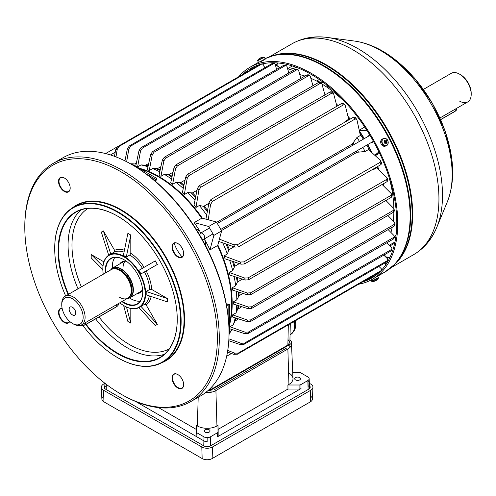 <?xml version="1.0" encoding="UTF-8"?>
<svg xmlns="http://www.w3.org/2000/svg" width="496" height="496" viewBox="0 0 496 496"><rect width="100%" height="100%" fill="white"/><g stroke="black" fill="none" stroke-linecap="round" stroke-linejoin="round"><path stroke-width="0.74" d="M72.453 307.266A4.675 2.697 -120 0 0 70.116 307.036A4.675 2.697 -120 0 0 69.403 310.781A4.675 2.697 -120 0 0 72.453 314.904A4.675 2.697 -120 0 0 74.791 315.134A4.675 2.697 -120 0 0 75.51 311.389A4.675 2.697 -120 0 0 72.453 307.266M127.329 298.462A16.988 9.808 -120 0 0 133.095 289.943A16.988 9.808 -120 0 0 124.322 271.529A16.988 9.808 -120 0 0 110.825 269.874M110.571 270.022A17.193 9.926 60 0 1 112.629 268.038A17.193 9.926 60 0 1 125.879 272.645A17.193 9.926 60 0 1 133.387 289.943A17.193 9.926 60 0 1 129.822 297.817A17.193 9.926 60 0 1 127.075 298.611M61.758 304.91A15.128 8.736 -120 0 0 72.453 323.435A15.128 8.736 -120 0 0 83.154 317.26A15.128 8.736 -120 0 0 72.453 298.735A15.128 8.736 -120 0 0 61.758 304.91L61.758 303.788A16.504 9.529 60 0 1 65.174 296.23A16.504 9.529 60 0 1 77.891 300.65A16.504 9.529 60 0 1 85.095 317.26A16.504 9.529 60 0 1 81.679 324.818A16.504 9.529 60 0 1 73.427 324A16.504 9.529 60 0 1 72.931 323.702M119.623 297.327A16.504 9.529 -120 0 0 127.875 298.146A16.504 9.529 -120 0 0 130.529 294.959A16.504 9.529 -120 0 0 131.291 290.588A16.504 9.529 -120 0 0 115.456 268.857A16.504 9.529 -120 0 0 111.371 269.557L65.174 296.23M130.603 294.76A16.232 9.368 -120 0 0 130.684 294.574A16.232 9.368 -120 0 0 131.434 290.284A16.232 9.368 -120 0 0 115.866 268.913A16.232 9.368 -120 0 0 115.661 268.888M158.528 176.886L158.286 176.75A103.844 59.954 -120 0 1 201.711 218.24L201.655 218.017A103.497 59.756 -120 0 0 158.404 176.818A103.497 59.756 60 0 1 158.528 176.886A103.497 59.756 60 0 1 201.655 218.017L216.467 221.985L221.619 230.919L217.651 245.731A103.497 59.756 60 0 1 231.713 303.645A103.497 59.756 60 0 1 231.713 303.788M158.286 176.75A103.844 59.954 -120 0 0 140.492 169M154.994 177.376L156.779 178.176L156.19 180.215L154.969 180.922M195.864 228.749L199.795 231.105A103.844 59.954 -120 0 0 194.172 222.592L208.686 226.48L216.467 221.985M201.711 218.24L194.172 222.592M208.686 226.48L213.844 235.414L209.951 249.922A103.844 59.954 -120 0 0 205.387 240.796L205.462 245.371M205.387 240.796A11.265 6.504 60 0 1 204.935 240.38A103.497 59.756 -120 0 0 204.185 239.004M200.744 233.046A103.497 59.756 -120 0 0 199.931 231.706A11.265 6.504 60 0 1 199.795 231.105M174.17 243.232A24.068 13.894 -120 0 0 182.075 256.928M229.524 323.206A103.844 59.954 -120 0 0 231.713 303.924A103.844 59.954 -120 0 0 217.49 245.57L217.651 245.731A103.497 59.756 -120 0 1 231.713 303.645L231.713 303.924M209.951 249.922L217.49 245.57M226.436 304.711L227.658 304.005L229.722 304.513L229.524 306.46M64.468 178.076A7.911 4.563 -120 0 0 60.636 177.754L60.636 177.754A7.911 4.563 -120 0 0 60.636 186.887A7.911 4.563 -120 0 0 68.547 191.45L68.547 191.45A7.911 4.563 -120 0 0 70.184 187.972M68.473 191.89A8.252 4.762 60 0 1 60.221 187.122A8.252 4.762 60 0 1 60.221 177.599A8.252 4.762 60 0 1 64.35 178.002A8.252 4.762 60 0 1 70.184 188.114A8.252 4.762 60 0 1 68.473 191.89M200.551 395.944L190.824 401.562L200.551 395.944A137.541 79.41 -120 0 0 229.034 332.983A137.541 79.41 -120 0 0 131.781 164.536A137.541 79.41 -120 0 0 63.011 157.722L53.283 163.339A137.541 79.41 60 0 1 190.824 242.742A137.541 79.41 60 0 1 190.824 401.562L190.824 401.562A137.541 79.41 60 0 1 122.053 394.748A137.541 79.41 60 0 1 121.563 394.469M132.271 164.815A136.164 78.616 60 0 1 132.754 165.094A136.164 78.616 60 0 1 133.988 165.813A136.164 78.616 60 0 1 229.028 330.435A136.164 78.616 60 0 1 229.034 331.861A136.164 78.616 60 0 1 229.034 332.419M189.162 400.929A136.164 78.616 -120 0 0 189.162 243.703A136.164 78.616 -120 0 0 52.998 165.087A136.164 78.616 -120 0 0 24.8 227.422A136.164 78.616 -120 0 0 121.08 394.19A136.164 78.616 -120 0 0 189.162 400.929M62.143 308.407A7.911 4.563 -120 0 0 60.636 308.779L60.636 308.779A7.911 4.563 -120 0 0 60.636 317.911A7.911 4.563 -120 0 0 68.547 322.474L68.547 322.474A7.911 4.563 -120 0 0 69.62 321.358M69.738 321.464A8.252 4.762 60 0 1 68.473 322.915A8.252 4.762 60 0 1 60.221 318.147A8.252 4.762 60 0 1 60.221 308.617A8.252 4.762 60 0 1 62.105 308.252M177.94 374.61A7.911 4.563 -120 0 0 174.108 374.288L174.108 374.288A7.911 4.563 -120 0 0 174.108 383.42A7.911 4.563 -120 0 0 182.013 387.99L182.013 387.99A7.911 4.563 -120 0 0 183.65 384.505M181.945 388.424A8.252 4.762 60 0 1 173.693 383.662A8.252 4.762 60 0 1 173.693 374.133A8.252 4.762 60 0 1 177.816 374.542A8.252 4.762 60 0 1 183.65 384.648A8.252 4.762 60 0 1 181.945 388.424M177.94 243.586A7.911 4.563 -120 0 0 174.108 243.263L174.108 243.263A7.911 4.563 -120 0 0 174.108 252.396A7.911 4.563 -120 0 0 182.013 256.965L182.013 256.965A7.911 4.563 -120 0 0 183.65 253.481M181.945 257.399A8.252 4.762 60 0 1 173.693 252.638A8.252 4.762 60 0 1 173.693 243.108A8.252 4.762 60 0 1 177.816 243.517A8.252 4.762 60 0 1 183.65 253.623A8.252 4.762 60 0 1 181.945 257.399M24.8 226.864A137.541 79.41 60 0 1 24.8 226.3A137.541 79.41 60 0 1 53.283 163.339L63.011 157.722M72.373 207.923A89.745 51.813 60 0 1 76.21 205.288A89.745 51.813 60 0 1 165.955 257.102A89.745 51.813 60 0 1 165.955 360.728A89.745 51.813 60 0 1 161.758 362.737M165.54 360.573L162.62 362.26L165.54 360.573A89.398 51.615 -120 0 0 165.54 257.343A89.398 51.615 -120 0 0 76.142 205.728A89.398 51.615 -120 0 0 76.136 205.728L73.222 207.415A89.398 51.615 60 0 1 162.62 259.03A89.398 51.615 60 0 1 162.62 362.26L162.62 362.26A89.398 51.615 60 0 1 117.918 357.833A89.398 51.615 60 0 1 117.8 357.759M82.931 325.556A89.057 51.417 -120 0 0 117.676 357.69A89.057 51.417 -120 0 0 162.204 362.099A89.057 51.417 -120 0 0 162.204 259.265A89.057 51.417 -120 0 0 73.148 207.849A89.057 51.417 -120 0 0 54.709 248.62A89.057 51.417 -120 0 0 65.67 295.945M54.709 248.477A89.398 51.615 60 0 1 54.709 248.341A89.398 51.615 60 0 1 73.222 207.415L76.142 205.728M68.119 294.531A84.246 48.639 60 0 1 75.559 212.021A84.246 48.639 60 0 1 117.682 216.194A84.246 48.639 60 0 1 177.246 319.368A84.246 48.639 60 0 1 159.799 357.932A84.246 48.639 60 0 1 85.734 324.589M117.8 216.262A83.898 48.441 -120 0 0 75.975 212.176L75.975 212.176A83.898 48.441 -120 0 0 68.541 294.289M86.155 324.347A83.898 48.441 -120 0 0 159.873 357.492L159.873 357.492A83.898 48.441 -120 0 0 177.246 319.226M127.887 233.343L130.808 235.03L130.808 253.307L129.834 254.994L126.306 257.033L123.386 255.347L127.887 233.343M155.291 260.877L157.356 264.449L140.969 273.91L138.911 270.339L155.291 260.877M167.499 298.58L167.499 301.946L146.19 294.847L146.19 291.474L167.499 298.58L151.671 289.441L149.724 289.441A30.256 17.472 -120 0 0 144.503 271.87M108.705 255.229L101.339 232.109L103.404 230.919L114.595 250.306L114.316 252.061L109.114 254.981A30.256 17.472 60 0 1 139.37 272.453A30.256 17.472 60 0 1 139.37 307.39L140.969 306.385L157.356 324.365L146.165 304.978L144.503 304.346A30.256 17.472 -120 0 0 149.333 295.895M157.356 324.365L155.291 325.556L138.948 307.619M126.499 307.055L130.808 323.132L130.808 308.493M130.808 323.132L127.887 321.445L123.628 305.53M102.852 269.551L91.196 257.895L91.196 254.529L103.881 261.851M109.728 254.628L109.114 254.981A30.256 17.472 60 0 0 102.846 268.832A30.256 17.472 60 0 0 102.846 268.975M140.969 306.385L144.503 304.346M146.19 291.474L149.724 289.441M119.778 302.82A29.915 17.273 -120 0 0 124 305.753A29.915 17.273 -120 0 0 138.954 307.235A29.915 17.273 -120 0 0 138.954 272.688A29.915 17.273 -120 0 0 109.046 255.421A29.915 17.273 -120 0 0 102.846 269.111A29.915 17.273 -120 0 0 103.273 274.232M139.99 307.036L139.37 307.39A30.256 17.472 60 0 1 124.242 305.889A30.256 17.472 60 0 1 124.124 305.821M105.394 273.011A26.474 15.289 60 0 1 110.763 258.397A26.474 15.289 60 0 1 124 259.706A26.474 15.289 60 0 1 142.724 292.138A26.474 15.289 60 0 1 137.237 304.253A26.474 15.289 60 0 1 121.898 301.599M124.124 259.78A26.133 15.085 -120 0 0 111.178 258.552L111.178 258.552A26.133 15.085 -120 0 0 105.859 272.738M122.363 301.326A26.133 15.085 -120 0 0 137.311 303.819L137.311 303.819A26.133 15.085 -120 0 0 142.724 291.995M114.88 257.387A26.133 15.085 -120 0 0 112.369 268.2M129.555 297.96A26.133 15.085 -120 0 0 140.17 301.196M142.588 289.497A17.881 10.323 60 0 1 139.748 292.882A17.881 10.323 60 0 1 136.946 293.7M119.759 263.922A17.881 10.323 60 0 1 121.867 261.913A17.881 10.323 60 0 1 126.22 261.144M126.443 261.299A17.534 10.125 -120 0 0 122.283 262.068L122.283 262.068A17.534 10.125 -120 0 0 120.726 263.364M137.919 293.142A17.534 10.125 -120 0 0 139.816 292.442L139.816 292.442A17.534 10.125 -120 0 0 142.563 289.224M140.74 291.784A17.534 10.125 60 0 1 139.866 292.02M122.673 262.241A17.534 10.125 60 0 1 123.312 261.603M140.969 273.91L157.356 264.449M102.963 266.296L91.196 254.529M110.782 254.101L103.404 230.919M126.306 257.033L130.808 235.03M133.988 165.813L132.265 164.25L131.521 164.393M229.028 333.281L229.524 332.704L229.028 330.435M229.722 304.513A0.688 0.391 0 0 0 229.524 304.792L229.524 332.704M154.188 180.259L155.719 179.378L156.438 178.207A0.688 0.391 120 0 0 156.779 178.176M133.238 164.815L156.438 178.207L133.238 164.815M229.524 304.792L228.148 304.829L226.616 305.716M145.812 173.662L155.719 179.378A0.688 0.397 -120 0 0 156.19 180.215M227.658 304.005A0.688 0.397 -120 0 0 228.148 304.829L228.148 316.274M213.844 235.414L221.619 230.919M251.546 306.788A122.413 70.674 60 0 1 251.553 307.632A122.413 70.674 60 0 1 251.546 308.469L248.229 308.754A120.373 69.496 -120 0 0 248.229 307.886A120.373 69.496 -120 0 0 248.229 307.012L251.546 306.788L394.221 224.415L395.021 223.274L394.655 222.475L387.866 215.493M248.229 307.012L233.405 301.835A103.844 59.954 60 0 1 233.411 302.944A103.844 59.954 60 0 1 233.405 304.048L248.229 308.754M217.843 245.012A103.844 59.954 60 0 1 232.196 303.645A103.844 59.954 60 0 1 229.524 324.775M229.028 334.484A103.844 59.954 -120 0 0 231.582 329.387M238.433 318.86L234.813 321.272L233.325 324.799L229.921 326.765A103.844 59.954 60 0 1 229.524 327.93M233.325 324.799A103.844 59.954 -120 0 0 235.185 317.818M232.624 314.861A103.844 59.954 60 0 1 232.314 316.901L247.318 321.706A120.373 69.496 -120 0 0 247.529 320.081L232.624 314.861L236.028 312.895A103.844 59.954 -120 0 0 236.728 305.102M287.996 339.512L289.887 342.302L287.872 345.055L212.015 388.852L208.76 389.906M290.098 323.795L355.074 286.285M165.726 158.137L163.872 160.896L160.946 176.322A103.844 59.954 60 0 0 159.024 175.218L162.359 160.028L164.263 157.294A122.413 70.674 60 0 1 165.726 158.137L308.394 75.764A122.413 70.674 -120 0 0 306.937 74.921L308.295 74.778L308.791 75.491A120.373 69.496 60 0 1 308.896 75.553M173.017 172.211L169.124 174.462L164.35 174.356L160.946 176.322M312.945 85.727L310.298 76.359L309.783 75.64L308.394 75.764M164.263 157.294L306.937 74.921M152.594 151.584A122.413 70.674 60 0 1 154.051 152.198L152.198 154.969L149.271 170.488A103.844 59.954 60 0 0 147.349 169.737L150.691 154.337L152.594 151.584L295.263 69.211L296.509 69.018L297.073 69.651M154.051 152.198L296.726 69.824A122.413 70.674 -120 0 0 295.263 69.211M160.909 166.65L157.455 168.646L152.675 168.522L149.271 170.488M300.867 78.424L298.629 70.432L298.003 69.645L296.726 69.824M135.675 166.507L139.016 150.567L140.926 147.758L283.594 65.385L284.679 65.156L285.293 65.633M140.926 147.758A122.413 70.674 60 0 1 142.383 148.124L285.051 65.757A122.413 70.674 -120 0 0 283.594 65.385M142.383 148.124L140.529 150.945L137.609 166.879L141.013 164.914L145.793 165.143A100.403 57.97 60 0 1 148.23 165.676M148.713 163.457L145.793 165.143M288.746 72.974L286.955 66.402L286.18 65.534L285.051 65.757M187.606 174.239A122.413 70.674 60 0 1 189.063 175.547L187.215 178.393L184.295 194.581A103.844 59.954 -120 0 0 182.361 192.715L185.702 177.022L187.606 174.239L330.274 91.865L331.768 91.841L332.128 92.485A120.373 69.496 60 0 1 332.624 92.932M189.063 175.547L331.737 93.18A122.413 70.674 -120 0 0 330.274 91.865M197.011 190.297L192.479 192.913L187.699 192.615L184.295 194.581M336.989 106.429L333.641 93.856L333.262 93.192L331.737 93.18M124.961 160.871L127.348 148.905L129.251 145.991L271.926 63.624L273.439 63.686M129.251 145.991A122.413 70.674 60 0 1 130.715 146.091L273.383 63.724A122.413 70.674 -120 0 0 271.926 63.624M130.715 146.091L128.861 148.992L126.647 161.727M136.419 162.942L134.633 163.971M276.57 69.44L275.286 64.455L274.282 63.482L273.383 63.724M175.937 164.827A122.413 70.674 60 0 1 177.394 165.9L175.541 168.683L172.614 184.32A103.844 59.954 -120 0 0 170.692 182.857L174.034 167.574L175.937 164.827L318.606 82.46L320.044 82.367L320.459 83.037A120.373 69.496 60 0 1 320.794 83.278M177.394 165.9L320.063 83.533A122.413 70.674 -120 0 0 318.606 82.46M185.051 180.054L180.798 182.509L176.018 182.354L172.614 184.32M324.967 94.934L321.966 84.146L321.532 83.464L320.063 83.533M200.737 187.265L198.884 190.21L195.982 207.44A103.844 59.954 -120 0 0 194.017 205.065L197.371 188.548L199.274 185.678A122.413 70.674 60 0 1 200.737 187.265L343.406 104.892A122.413 70.674 -120 0 0 341.949 103.304L343.48 103.366L343.796 104.011A120.373 69.496 60 0 1 344.41 104.675M208.884 203.323L204.172 206.038L203.193 206.249L199.386 205.474L195.982 207.44M343.406 104.892L344.974 104.997L345.309 105.673L348.676 119.282L345.272 121.247L344.404 122.438M199.274 185.678L341.949 103.304M114.458 156.327L115.673 149.755L117.583 146.667A122.413 70.674 60 0 1 119.04 146.425L261.708 64.058A122.413 70.674 -120 0 0 260.251 64.294L261.305 64.12M119.04 146.425L117.192 149.482L115.996 156.91M264.343 68.002L263.618 64.939L262.297 63.841L261.708 64.058M117.583 146.667L260.251 64.294M209.039 202.504L210.949 199.491A122.413 70.674 60 0 1 212.406 201.413L210.558 204.532A120.373 69.496 -120 0 0 209.039 202.504L205.908 219.158M210.949 199.491L353.617 117.118L355.173 117.285L355.465 117.967A120.373 69.496 60 0 1 356.153 118.873M212.406 201.413L355.074 119.04A122.413 70.674 -120 0 0 353.617 117.118M208.246 219.784L210.558 204.532M216.659 222.32L352.296 144.007L356.971 137.442L360.375 135.476L356.984 119.995L356.667 119.269L355.074 119.04M105.623 153.568L117.552 146.686M251.546 308.469L394.221 226.102A122.413 70.674 -120 0 0 394.221 225.265A122.413 70.674 -120 0 0 394.221 224.415M394.655 224.087A120.373 69.496 60 0 1 394.655 224.217L395.021 224.998L394.221 226.102M243.009 293.434L239.109 295.684L236.809 299.869L233.405 301.835M247.529 320.081L250.858 319.864L393.526 237.497L394.32 236.474L393.954 235.544L388.151 229.605M241.763 306.702L237.603 309.411L236.028 312.895M250.858 319.864A122.413 70.674 60 0 1 250.66 321.433L393.328 239.066A122.413 70.674 -120 0 0 393.526 237.497M250.66 321.433L247.318 321.706M393.849 237.274L394.115 238.08L393.328 239.066M245.179 332.202L248.546 332.004A122.413 70.674 60 0 1 248.136 333.455L244.751 333.696A120.373 69.496 -120 0 0 245.179 332.202L229.921 326.765M248.546 332.004L391.214 249.637L391.97 248.775L391.604 247.665L386.812 242.829M248.136 333.455L390.805 251.088A122.413 70.674 -120 0 0 391.214 249.637M229.27 328.625L244.751 333.696M391.443 249.488L391.549 250.257L390.805 251.088M244.751 278.045L248.136 277.865A122.413 70.674 60 0 1 248.546 279.787L245.179 280.042A120.373 69.496 -120 0 0 244.751 278.045L229.27 272.478L232.674 270.512A103.844 59.954 -120 0 0 229.673 260.375M248.136 277.865L390.805 195.498L391.561 194.172L391.177 193.508L381.957 184.326M239.339 263.612L234.806 266.228L232.674 270.512M248.546 279.787L391.214 197.414A122.413 70.674 -120 0 0 390.805 195.498M229.27 272.478A103.844 59.954 -120 0 1 229.921 275.094L245.179 280.042M391.468 194.854A120.373 69.496 60 0 1 391.604 195.505L391.983 196.131L391.214 197.414M241.031 343.282L244.472 343.133A122.413 70.674 60 0 1 243.827 344.441L240.349 344.639A120.373 69.496 -120 0 0 241.031 343.282L228.898 338.836M244.472 343.133L387.14 260.76L387.804 260.102L387.463 258.745L383.786 255.136M232.736 329.766L230.95 330.795M243.827 344.441L386.496 262.074A122.413 70.674 -120 0 0 387.14 260.76M228.799 340.721L240.349 344.639M387.202 260.729L386.496 262.074M247.318 293.012L250.66 292.795A122.413 70.674 60 0 1 250.858 294.599L247.529 294.872A120.373 69.496 -120 0 0 247.318 293.012L232.314 287.723L235.718 285.758A103.844 59.954 -120 0 0 234.075 276.446M250.66 292.795L393.328 210.428L394.122 209.188L393.743 208.469L385.907 200.483M242.234 279.087L237.268 282.267L235.718 285.758M250.858 294.599L393.526 212.226A122.413 70.674 -120 0 0 393.328 210.428M232.314 287.723A103.844 59.954 -120 0 1 232.624 290.123L247.529 294.872M393.911 209.926A120.373 69.496 60 0 1 393.954 210.335L394.326 211.023L393.526 212.226M244.472 263.959L241.031 264.176A120.373 69.496 -120 0 0 240.349 262.031L243.827 261.9A122.413 70.674 60 0 1 244.472 263.959L387.14 181.592A122.413 70.674 -120 0 0 386.496 179.533L387.19 178.126L386.775 177.494L376.669 167.772L373.265 169.737L371.802 169.892M240.349 262.031L223.981 255.93A103.844 59.954 -120 0 1 225.048 258.819L241.031 264.176M387.19 178.777A120.373 69.496 60 0 1 387.463 179.633L387.86 180.234L387.14 181.592M243.827 261.9L386.496 179.533M233.994 246.816L229.282 249.538L228.619 250.282L227.385 253.964L223.981 255.93M234.782 353.146L238.347 353.071A122.413 70.674 60 0 1 237.41 354.212L233.783 354.324A120.373 69.496 -120 0 0 234.782 353.146L227.745 350.461M238.347 353.071L381.015 270.698L381.498 270.301L381.207 268.609L378.919 266.451M237.41 354.212L380.079 271.845A122.413 70.674 -120 0 0 381.015 270.698M227.478 352.086L233.783 354.324M380.761 271.021L380.079 271.845M219.418 239.14L233.783 244.757L237.41 244.72A122.413 70.674 60 0 1 238.347 246.946L381.015 164.573A122.413 70.674 -120 0 0 380.079 162.353L380.68 160.859L380.209 160.22L368.497 149.544L365.093 151.509A103.844 59.954 -120 0 0 362.88 147.38M238.347 246.946L234.782 247.089L218.792 241.471M380.761 161.504A120.373 69.496 60 0 1 381.207 162.552L381.653 163.141L381.015 164.573M237.41 244.72L380.079 162.353M221.427 230.584L357.07 152.272L365.093 151.509M373.265 169.737A103.844 59.954 -120 0 0 373.054 169.173M227.385 253.964A103.844 59.954 -120 0 0 222.71 242.866M386.514 201.103A103.844 59.954 -120 0 0 386.403 200.198M383.805 186.155A103.844 59.954 -120 0 0 383.234 183.849M378.95 169.948A103.844 59.954 -120 0 0 377.673 166.507M371.374 152.123A103.844 59.954 -120 0 0 367.505 144.708M364.064 138.756A103.844 59.954 -120 0 0 359.581 131.7M350.275 119.052A103.844 59.954 -120 0 0 347.932 116.225M338.036 105.561A103.844 59.954 -120 0 0 336.325 103.912M325.463 94.649A103.844 59.954 -120 0 0 324.731 94.097M345.65 121.718A103.844 59.954 -120 0 0 345.272 121.247M359.445 141.422A103.844 59.954 -120 0 0 356.971 137.442M236.809 299.869A103.844 59.954 -120 0 0 236.363 291.313M206.665 215.072A103.844 59.954 -120 0 0 199.386 205.474M194.978 200.285A103.844 59.954 -120 0 0 187.699 192.615M183.266 188.443A103.844 59.954 -120 0 0 176.018 182.354M171.529 179.025A103.844 59.954 -120 0 0 164.35 174.356M159.774 171.814A103.844 59.954 -120 0 0 152.675 168.522M147.988 166.792A103.844 59.954 -120 0 0 141.013 164.914M136.4 166.637A103.844 59.954 60 0 1 137.609 166.879M136.171 164.126A103.844 59.954 -120 0 0 130.479 163.792M139.134 168.218A103.844 59.954 60 0 1 202.374 218.209M385.398 256.717L386.824 257.542L386.458 257.759M386.824 257.542L387.19 258.478M387.14 261.448L387.804 260.102L388.151 260.952M201.76 238.582A3.441 1.984 -120 0 0 202.275 238.942A3.441 1.984 -120 0 0 203.992 239.109A3.441 1.984 -120 0 0 204.519 236.356A3.441 1.984 -120 0 0 202.275 233.325A3.441 1.984 -120 0 0 200.551 233.157A3.441 1.984 -120 0 0 199.894 235.352M274.263 62.763L274.567 63.544M336.716 105.412A103.844 59.954 60 0 1 337.311 105.983M348.378 118.048A103.844 59.954 60 0 1 349.544 119.474M360.059 133.945A103.844 59.954 60 0 1 363.332 139.178M366.773 145.13A103.844 59.954 60 0 1 369.663 150.586M376.941 166.929A103.844 59.954 60 0 1 377.592 168.652M382.503 184.264A103.844 59.954 60 0 1 382.707 185.064M393.867 208.611A103.844 59.954 -120 0 0 388.678 175.944M379.57 153.227L375.298 155.694M359.42 130.963A103.844 59.954 60 0 1 364.306 138.613M367.747 144.572A103.844 59.954 60 0 1 371.932 152.632M366.724 130.057L359.253 130.181L364.727 127.013M347.609 104.805A103.844 59.954 -120 0 0 321.91 83.973M318.984 82.286A103.844 59.954 -120 0 0 310.843 78.3M304.941 76.074A103.844 59.954 -120 0 0 299.801 74.617M371.454 142.426A3.782 2.182 -120 0 0 372.415 142.271A3.782 2.182 -120 0 0 373.184 140.852M329.697 87.414L328.259 88.102M317.304 81.375L323.9 82.826M326.647 84.94L327.806 87.786M396.056 235.222L394.32 236.487M385.225 262.806L385.473 265.248M384.939 254.473L385.032 256.358M273.476 62.75L274.412 63.5M275.15 64.083L279.639 67.667M370.245 135.761A3.782 2.182 -120 0 0 368.633 135.718A3.782 2.182 -120 0 0 368.02 136.474M390.916 232.432A103.844 59.954 -120 0 0 392.224 227.255M393.254 221.03A103.844 59.954 -120 0 0 393.867 211.99M279.546 67.723L275.237 64.282M274.22 63.476L273.315 62.75M389.255 245.291L394.952 241.998M394.146 237.857L395.839 236.883M328.228 88.077L329.567 87.308M316.671 81.046L319.3 79.521M287.593 68.727L292.38 65.962M389.912 245.954L394.704 243.189M265.267 59.136L259.997 62.031M375.41 277.345L377.493 276.049M381.653 270.041A121.036 69.88 -120 0 0 322.512 81.797A121.036 69.88 -120 0 0 262.601 63.835M259.823 64.542A121.036 69.88 -120 0 0 250.697 68.417A121.036 69.88 -120 0 0 242.78 74.381M358.627 284.233A122.413 70.674 -120 0 0 372.422 279.248A122.413 70.674 -120 0 0 393.198 188.511A122.413 70.674 -120 0 0 322.642 80.761A122.413 70.674 -120 0 0 250.009 67.227A122.413 70.674 -120 0 0 238.799 76.682M362.607 281.933A121.036 69.88 -120 0 0 371.733 278.058A121.036 69.88 -120 0 0 379.651 272.093M377.673 278.318L375.757 279.744L372.521 280.984M373.965 281.35A6.746 1.085 -91.1 0 0 373.99 281.35A6.746 1.085 -91.1 0 0 374.046 281.325A6.857 6.77 -93.7 0 0 375.026 281.027L375.305 280.903A6.857 1.011 62.1 0 0 375.379 280.717A6.746 6.15 -8.6 0 0 376.272 280.246A6.857 1.011 -117.9 0 1 376.197 280.432L376.365 280.327A6.876 6.876 0 0 0 378.423 278.126L378.442 277.735L371.603 281.275L373.854 279.843M377.121 279.682A6.746 0.688 35.5 0 0 377.189 279.663A6.857 6.77 -93.7 0 1 376.383 280.308L376.365 280.327M289.937 340.076A5.499 3.174 180 0 1 291.431 342.252A5.499 3.174 180 0 1 289.819 344.497L211.042 389.98A5.499 3.174 180 0 1 207.65 390.891M299.64 377.568A2.889 1.668 0 0 0 296.496 377.208A2.889 1.668 0 0 0 294.711 378.746A2.889 1.668 0 0 0 295.56 379.93A2.889 1.668 0 0 0 298.704 380.289A2.889 1.668 0 0 0 300.489 378.746A2.889 1.668 0 0 0 299.64 377.568M209.194 429.79A2.889 1.668 0 0 0 206.045 429.424A2.889 1.668 0 0 0 204.265 430.968A2.889 1.668 0 0 0 205.108 432.146A2.889 1.668 0 0 0 208.258 432.506A2.889 1.668 0 0 0 210.044 430.968A2.889 1.668 0 0 0 209.194 429.79M158.522 407.613L196.149 429.338L196.317 425.363L196.317 431.824A2.585 1.488 0 0 0 197.067 432.878L204.011 436.889A4.427 2.554 0 0 0 207.148 437.639A4.427 2.554 0 0 0 210.285 436.889L217.229 432.878A2.585 1.488 0 0 0 217.986 431.824L217.986 425.37L218.153 429.338L287.971 389.031L299.088 389.031A2.753 1.587 0 0 0 301.029 388.566L217.347 436.877A2.753 1.587 0 0 0 218.153 435.755L218.153 429.338M196.149 429.338L196.143 435.755A2.753 1.587 0 0 0 196.856 436.821A2.753 1.587 0 0 0 196.949 436.877L203.893 440.888A4.6 2.654 0 0 0 207.148 441.663A4.6 2.654 180 0 1 203.899 440.888L135.737 401.531M287.971 389.031L287.903 385.001L299.088 385.001A2.585 1.488 0 0 0 300.911 384.567L307.855 380.556A4.427 2.554 0 0 0 309.151 378.746A4.427 2.554 0 0 0 309.151 378.677A4.427 2.554 0 0 0 307.855 376.935L300.911 372.924A2.585 1.488 0 0 0 299.082 372.49L292.727 372.49M292.702 371.988L293.576 372.49M196.317 425.363L197.346 425.959A13.869 8.004 0 0 0 216.957 425.959L217.986 425.37M287.903 385.001L288.926 384.406A13.869 8.004 0 0 0 292.987 378.547A13.869 8.004 0 0 0 288.926 373.085M291.431 343.182A12.381 7.149 180 0 1 291.499 343.759A12.381 7.149 180 0 1 287.872 348.986L215.909 390.538A12.381 7.149 180 0 1 205.592 392.572M105.295 388.994A4.811 2.778 180 0 1 104.774 387.661A4.811 2.778 180 0 1 106.181 385.764L106.218 384.493M309.151 378.677L309.318 382.608A4.6 2.654 180 0 1 309.318 382.676A4.6 2.654 0 0 0 309.318 382.608A4.6 2.654 0 0 0 309.312 382.54A4.6 2.654 180 0 0 307.973 380.804L308.128 385.764A4.811 2.778 180 0 1 309.535 387.661A4.811 2.778 180 0 1 309.008 388.994M214.446 389.695L286.415 348.149M107.465 385.212L106.33 384.555A4.6 2.654 180 0 1 105.214 383.507A4.6 2.654 0 0 0 106.33 384.561L107.496 385.231M204.011 436.889L203.757 445.848A4.811 2.778 0 0 0 210.558 445.848L308.785 389.137A4.811 2.778 0 0 0 310.192 387.171A4.811 2.778 0 0 0 309.448 385.683M309.349 383.284L310.732 384.084A7.564 4.365 180 0 1 312.945 387.277A7.564 4.365 180 0 1 310.732 390.259L212.505 446.97A7.564 4.365 180 0 1 201.804 446.97L103.577 390.259A7.564 4.365 180 0 1 101.364 387.277A7.564 4.365 180 0 1 103.577 384.084L104.941 383.296M310.546 396.186A7.062 4.073 180 0 1 312.437 399.063A7.062 4.073 180 0 1 310.372 401.847L212.145 458.558A7.062 4.073 180 0 1 202.163 458.558L103.931 401.847A7.062 4.073 180 0 1 101.866 399.063A7.062 4.073 180 0 1 103.757 396.186M104.854 385.683A4.811 2.778 0 0 0 104.11 387.171A4.811 2.778 0 0 0 105.524 389.137L203.751 445.848M384.753 143.04A0.763 0.62 67.9 0 0 385.039 142.619L385.039 142.315A0.763 0.62 67.9 0 0 385.02 142.234L386.365 141.565A6.857 2.189 -50.2 0 0 386.694 140.827L385.02 142.234A0.763 0.62 67.9 0 0 384.927 142.011M384.809 143.022L385.039 142.619A0.763 0.62 67.9 0 0 385.039 142.315L386.452 141.93A0.93 0.756 67.9 0 0 386.365 141.565M386.688 139.252A3.677 2.995 67.9 0 0 382.447 139.841A3.677 2.995 67.9 0 0 383.569 144.882A3.677 2.995 67.9 0 0 387.81 144.299A3.677 2.995 67.9 0 0 386.688 139.252M383.017 138.837A3.85 3.137 67.9 0 0 382.478 138.985A3.85 3.137 67.9 0 0 381.12 140.225A3.85 3.137 67.9 0 0 381.56 144.708A3.85 3.137 67.9 0 0 385.373 146.128A3.85 3.137 67.9 0 0 385.869 145.855M385.882 142.749L386.018 142.712A0.93 0.756 67.9 0 1 385.708 142.749A6.857 2.189 -50.2 0 1 385.175 143.573A6.746 0.484 -141.6 0 0 384.809 143.27A6.746 0.484 -141.6 0 0 384.431 142.96A6.857 2.189 129.8 0 0 384.97 142.135A0.93 0.756 67.9 0 1 384.884 141.769A6.857 3.329 29 0 0 384.04 141.193A6.746 0.521 -63.5 0 1 384.468 140.411L384.177 141.279M386.694 140.827A6.746 5.382 13.3 0 0 386.334 140.504A6.746 5.382 13.3 0 0 385.95 140.207A6.857 2.189 129.8 0 1 385.628 140.945A0.93 0.756 67.9 0 0 385.318 140.988A6.857 3.329 -151 0 0 384.468 140.411M386.018 142.712A6.857 3.329 29 0 1 386.657 143.369A6.746 4.377 147.2 0 0 387.085 142.594A6.857 3.329 -151 0 0 386.452 141.93M385.628 140.945L384.276 141.614M385.708 142.749L384.536 143.108M387.085 142.594L385.15 142.414M384.208 141.627L385.318 140.988M259.396 59.353L257.622 60.493L259.458 59.805L263.822 57.437L262.31 57.858M258.825 62.273L264.876 59.142M261.194 57.679L261.243 57.511A6.857 6.057 -124.4 0 1 262.148 57.3A6.746 2.61 93.5 0 0 261.752 57.567A6.857 6.057 55.6 0 0 260.846 57.784L260.53 57.958A6.857 3.187 -115.4 0 0 260.22 58.398A6.746 5.134 -167.3 0 0 259.805 58.578A6.746 5.134 -167.3 0 0 259.408 58.788A6.857 3.187 64.6 0 1 259.712 58.342L259.606 58.373A6.857 6.057 55.6 0 0 258.875 58.931A6.746 3.001 -145.2 0 1 258.893 58.919A6.746 3.001 -145.2 0 1 259.272 58.664A6.857 6.057 -124.4 0 1 259.997 58.1L260.4 58.113M260.753 57.834A6.857 3.187 64.6 0 0 260.313 57.927M260.189 58.41L259.997 58.1M460.028 74.431A15.128 8.736 60 0 1 460.505 74.698A15.128 8.736 60 0 1 471.2 93.223L471.2 94.345A16.504 9.529 -120 0 0 459.532 74.133A16.504 9.529 -120 0 0 451.279 73.315L423.448 89.385M459.532 101.085A16.504 9.529 -120 0 0 467.784 101.903A16.504 9.529 -120 0 0 471.2 94.345M129.357 296.912A16.232 9.368 -120 0 0 132.072 289.918A16.232 9.368 -120 0 0 125.42 274.059A16.232 9.368 -120 0 0 113.181 268.894M127.478 298.375A16.92 9.765 -120 0 0 133.046 289.918A16.92 9.765 -120 0 0 124.409 271.665A16.92 9.765 -120 0 0 110.974 269.787M155.812 177.618A0.688 0.403 -60 0 1 155.471 177.649M164.343 354.293A83.898 48.441 60 0 1 95.635 318.872M78.021 288.815A83.898 48.441 60 0 1 80.984 209.907M88.034 208.407A81.146 46.853 -120 0 0 81.369 286.88M98.989 316.938A81.146 46.853 -120 0 0 169.167 348.936M114.595 250.306A31.632 18.265 60 0 1 124.44 250.207M130.808 253.307A31.632 18.265 60 0 1 144.1 267.338M146.165 270.909A31.632 18.265 60 0 1 151.671 289.441M151.175 296.509A31.632 18.265 60 0 1 146.165 304.978M124.05 252.104A30.256 17.472 -120 0 0 114.316 252.061M142.439 268.299A30.256 17.472 -120 0 0 129.834 254.994M125.054 261.262A17.193 9.926 -120 0 0 123.027 267.852M227.174 244.435A100.403 57.97 60 0 1 229.282 249.538M228.619 250.282A100.775 58.181 -120 0 0 226.009 244.032M353.264 143.028A100.775 58.181 60 0 1 354.15 144.479M357.585 150.437A100.775 58.181 60 0 1 358.397 151.925M233.504 261.665A100.403 57.97 60 0 1 234.806 266.228M357.07 152.272A100.403 57.97 -120 0 0 356.432 151.106M352.991 145.148A100.403 57.97 -120 0 0 352.296 144.007M234.112 266.96A100.775 58.181 -120 0 0 232.494 261.324M237.324 277.5A100.403 57.97 60 0 1 237.975 281.548M239.004 292.156A100.403 57.97 60 0 1 239.109 295.684M237.268 282.267A100.775 58.181 -120 0 0 236.437 277.208M238.396 296.397A100.775 58.181 -120 0 0 238.241 291.915M236.276 318.165A100.403 57.97 60 0 1 235.513 320.546M234.813 321.272A100.775 58.181 -120 0 0 235.817 318.023M238.675 305.722A100.403 57.97 60 0 1 238.309 308.698M237.603 309.411A100.775 58.181 -120 0 0 238.055 305.524M204.172 206.038A100.403 57.97 60 0 1 207.533 210.422M207.303 211.631A100.775 58.181 -120 0 0 203.193 206.249M169.124 174.462A100.403 57.97 60 0 1 172.124 176.316M171.951 177.097A100.775 58.181 -120 0 0 168.144 174.716M180.798 182.509A100.403 57.97 60 0 1 183.979 185.101M183.78 186.012A100.775 58.181 -120 0 0 179.819 182.764M148.13 166.141A100.775 58.181 -120 0 0 144.813 165.385M192.479 192.913A100.403 57.97 60 0 1 195.784 196.323M195.567 197.371A100.775 58.181 -120 0 0 191.499 193.149M157.455 168.646A100.403 57.97 60 0 1 160.214 169.818M160.072 170.457A100.775 58.181 -120 0 0 156.476 168.9M234.782 247.089A120.373 69.496 -120 0 0 233.783 244.757M117.192 149.482A120.373 69.496 -120 0 0 115.673 149.755M198.884 190.21A120.373 69.496 -120 0 0 197.371 188.548M175.541 168.683A120.373 69.496 -120 0 0 174.034 167.574M128.861 148.992A120.373 69.496 -120 0 0 127.348 148.905M187.215 178.393A120.373 69.496 -120 0 0 185.702 177.022M140.529 150.945A120.373 69.496 -120 0 0 139.016 150.567M152.198 154.969A120.373 69.496 -120 0 0 150.691 154.337M163.872 160.896A120.373 69.496 -120 0 0 162.359 160.028M287.872 345.055L288.319 324.824M212.065 386.564L212.015 388.852M255.93 65.881A120.689 69.682 -120 0 0 250.579 69.093A1.029 0.595 -120 0 0 250.393 69.552A1.029 0.595 -120 0 0 250.461 69.948M296.788 67.499A100.936 58.274 -120 0 0 288.585 69.979A100.936 58.274 -120 0 0 288.002 70.246L296.583 67.419M379.093 152.235L375.119 155.527M367.009 130.51L359.352 130.634M374.827 155.26L378.919 151.881M263.891 66.092L264.92 67.667M264.504 67.909L264.213 67.462M250.393 69.266A1.376 0.794 60 0 1 250.579 68.715M250.399 69.979L250.623 68.671A121.036 69.88 60 0 1 252.303 67.543L250.579 69.093M378.231 272.912L378.256 272.986A1.376 0.794 60 0 1 378.336 273.302M379.434 272.304L377.878 273.116M366.947 279.428A1.029 0.595 -120 0 0 367.077 279.409A120.689 69.682 -120 0 0 376.545 274.796M377.859 273.718A1.029 0.595 -120 0 0 377.803 273.16M366.773 279.527L373.29 277.109A121.036 69.88 60 0 1 367.474 279.577L367.077 279.409M367.313 279.601A1.376 0.794 60 0 1 366.873 279.471M276.34 64.976A120.348 69.483 60 0 1 277.314 62.924M277.822 62.967A120.162 69.378 -120 0 0 276.731 65.286M307.402 38.552A119.896 69.223 60 0 1 327.242 37.442A119.896 69.223 60 0 1 368.906 55.812A119.896 69.223 60 0 1 436.833 227.255C431.911 239.246 424.21 248.366 413.738 254.603A121.725 70.277 -120 0 0 434.397 164.374A121.725 70.277 -120 0 0 364.238 57.226A121.725 70.277 -120 0 0 292.014 43.772L269.402 56.829M292.014 43.772C302.653 37.814 314.396 35.706 327.242 37.442L354.634 41.075A101.475 58.584 -120 0 1 389.893 56.625A101.475 58.584 -120 0 1 447.38 201.717L436.833 227.255A119.896 69.223 60 0 1 425.952 243.883M378.287 275.144A122.413 70.674 -120 0 0 384.772 272.118A122.413 70.674 -120 0 0 405.554 181.381A122.413 70.674 -120 0 0 334.992 73.625A122.413 70.674 -120 0 0 265.118 58.64M267.108 57.753A122.332 70.63 60 0 1 272.242 55.905A122.332 70.63 60 0 1 335.556 73.358A122.332 70.63 60 0 1 393.34 265.658A122.332 70.63 60 0 1 389.174 269.179M272.447 55.843A121.725 70.277 60 0 1 337.937 72.41A121.725 70.277 60 0 1 406.54 173.749A121.725 70.277 60 0 1 393.495 265.509M394.115 264.889A121.805 70.32 -120 0 0 394.909 264.151A121.805 70.32 -120 0 0 337.373 72.683A121.805 70.32 -120 0 0 274.331 55.304A121.805 70.32 -120 0 0 273.296 55.614M389.8 257.753A120.348 69.483 60 0 1 386.737 257.492M385.634 256.854A120.162 69.378 -120 0 0 390.017 257.294M405.418 68.634A97.253 56.147 60 0 1 448.917 144.007M80.29 325.388A5.499 3.174 0 0 0 85.585 324.564L116.709 306.596L116.709 304.594M80.11 325.432A5.158 2.976 180 0 0 85.343 324.7L116.709 306.596A5.499 3.174 0 0 0 118.315 304.346A5.499 3.174 0 0 0 118.209 303.726M85.585 324.564L85.585 322.561M375.949 278.758L378.442 277.735L377.661 276.222M289.819 347.529L289.819 344.497M211.042 392.268L211.042 389.98M207.148 437.639L207.148 441.663M197.346 425.959L198.202 397.302M288.926 384.406L287.872 348.986M216.957 425.959L215.909 390.538M106.336 384.363L106.187 389.521M210.285 436.889L210.552 445.848M307.855 380.556L308.121 389.521M300.911 384.567L301.029 388.566M217.229 432.878L217.347 436.877M309.151 378.746L309.318 382.676M299.088 385.001L299.088 389.031M217.986 431.824L218.153 435.755M196.317 431.824L196.143 435.755M197.067 432.878L196.949 436.877M103.931 401.847L103.577 390.259M310.372 401.847L310.732 390.259M212.145 458.558L212.505 446.97M202.163 458.558L201.804 446.97M293.688 321.724A16.492 9.523 60 0 1 292.82 332.525A16.492 9.523 60 0 1 290.966 334.242A16.492 9.523 60 0 1 290.055 334.664M294.302 321.371L294.233 324.471M387.829 144.348A3.85 3.137 67.9 0 0 388.132 143.431M386.328 138.992A3.85 3.137 67.9 0 0 383.507 138.57A3.85 3.137 67.9 0 0 382.156 139.804A3.85 3.137 67.9 0 0 382.59 144.286A3.85 3.137 67.9 0 0 386.409 145.706A3.85 3.137 67.9 0 0 387.767 144.472M263.308 60.351L260.722 61.69M257.945 60.574L263.922 57.468M456.661 108.326A5.499 3.174 0 0 1 456.766 108.946A5.499 3.174 0 0 1 455.154 111.191L440.659 119.561L455.154 111.191L455.154 109.194M115.866 268.913L115.456 268.857M124.18 261.367L112.629 268.038M141.372 291.146L129.822 297.817M130.684 294.574L130.529 294.959M127.875 298.146L81.679 324.818M72.453 323.435L73.427 324M132.754 165.094L131.781 164.536M229.034 331.861L229.034 332.983M121.08 394.19L122.053 394.748M24.8 227.422L24.8 226.3M290.296 323.683L289.887 342.302M381.653 163.141L380.68 160.859M387.19 178.126L387.86 180.234M391.561 194.172L391.983 196.131M394.122 209.188L394.326 211.023M395.021 223.274L395.021 224.998M391.97 248.775L391.549 250.257M381.498 270.301L380.525 271.486M394.32 236.474L394.115 238.08M355.173 117.285L356.667 119.269M262.297 63.841L260.791 64.089M344.974 104.997L343.48 103.366M333.262 93.192L331.768 91.841M321.532 83.464L320.044 82.367M309.783 75.64L308.295 74.778M298.003 69.645L296.509 69.018M286.18 65.534L284.679 65.156M274.282 63.482L272.781 63.383M231.44 353.493L226.666 356.252M373.029 141.521L220.763 229.431M212.982 233.92L203.992 239.109M369.594 135.563L217.322 223.473M209.541 227.968L200.551 233.157M115.221 152.198L110.447 154.95M385.566 265.106L385.411 264.666M273.55 62.75L274.524 63.525M275.082 63.978L279.682 67.642M447.38 201.717C453.784 185.219 454.367 166.265 449.128 144.863C445.619 130.591 439.964 116.703 432.171 103.187C421.141 84.283 407.768 68.994 392.057 57.325C379.831 48.335 367.356 42.923 354.634 41.075M372.422 279.248L384.772 272.118L394.909 264.151M413.738 254.603L391.121 267.654M274.331 55.304L265.118 58.633M258.385 62.391L250.009 67.227M393.681 58.54L414.625 78.201L432.4 103.267L445.222 131.192L451.782 159.16M79.937 325.469L85.51 324.719L116.634 306.751C118.116 305.499 118.68 304.699 118.315 304.346L118.315 303.664M370.965 280.048L371.926 281.486A6.876 6.876 0 0 0 373.99 281.35M291.431 344.689L291.431 342.252M291.499 343.759L292.987 378.547M104.96 383.309L104.774 387.661M309.318 382.614L309.535 387.661M101.866 399.063L101.364 387.277M312.437 399.063L312.945 387.277M290.055 334.769L294.599 330.28L295.585 327.186L295.765 323.795L295.337 320.776M382.478 138.985L383.507 138.57C385.243 138.142 389.013 138.527 387.816 144.423L385.373 146.128M265.329 59.043L264.12 57.127A6.876 6.876 0 0 0 261.132 57.542M258.893 58.919A6.876 6.876 0 0 0 257.622 60.493L258.484 62.583M460.505 74.698L459.532 74.133M439.952 117.974L467.784 101.903M440.696 119.654L455.08 111.352C456.562 110.1 457.126 109.3 456.766 108.946L456.766 108.264"/></g></svg>
